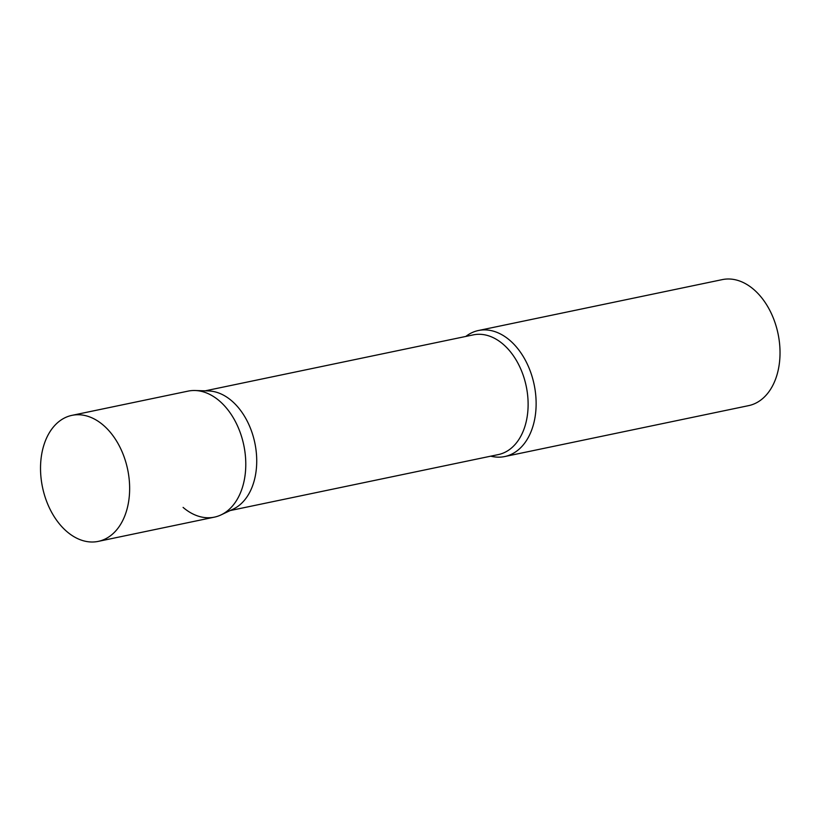 <?xml version="1.0" encoding="UTF-8"?>
<svg xmlns="http://www.w3.org/2000/svg" width="821" height="821" viewBox="0 0 821 821"><rect width="100%" height="100%" fill="white"/><g stroke="black" fill="none" stroke-linecap="round" stroke-linejoin="round"><path stroke-width="1.23" d="M98.233 541.388L214.373 517.148A64.366 43.492 -101.8 0 0 241.928 488.936A64.366 43.492 -101.8 0 0 234.56 420.003A64.366 43.492 -101.8 0 0 188.071 391.124L71.93 415.364A64.366 43.492 -101.8 0 0 44.385 443.566A64.366 43.492 -101.8 0 0 51.754 512.509A64.366 43.492 -101.8 0 0 98.233 541.388A64.366 43.492 -101.8 0 0 125.787 513.176A64.366 43.492 -101.8 0 0 118.419 444.243A64.366 43.492 -101.8 0 0 71.93 415.364M221.085 514.88A64.366 43.492 78.2 0 0 245.777 462.9A64.366 43.492 78.2 0 0 219.361 400.864A64.366 43.492 78.2 0 0 195.121 390.509L208.606 390.95A61.154 41.317 78.2 0 1 231.625 400.771A61.154 41.317 78.2 0 1 256.716 459.709A61.154 41.317 78.2 0 1 233.267 509.092L221.085 514.88A64.366 43.492 78.2 0 1 183.093 507.409M465.794 336.446A64.366 43.492 78.2 0 1 478.427 330.514A64.366 43.492 78.2 0 1 509.718 340.253A64.366 43.492 78.2 0 1 536.051 407.38A64.366 43.492 78.2 0 1 504.73 456.548A64.366 43.492 78.2 0 1 490.773 456.168M478.427 330.514L722.316 279.612A64.366 43.492 78.2 0 1 753.606 289.351A64.366 43.492 78.2 0 1 779.95 356.468A64.366 43.492 78.2 0 1 748.629 405.636L504.73 456.548M205.199 390.837L473.296 334.876A61.154 41.317 78.2 0 1 503.027 344.132A61.154 41.317 78.2 0 1 528.047 407.893A61.154 41.317 78.2 0 1 498.285 454.598L230.188 510.559"/></g></svg>
